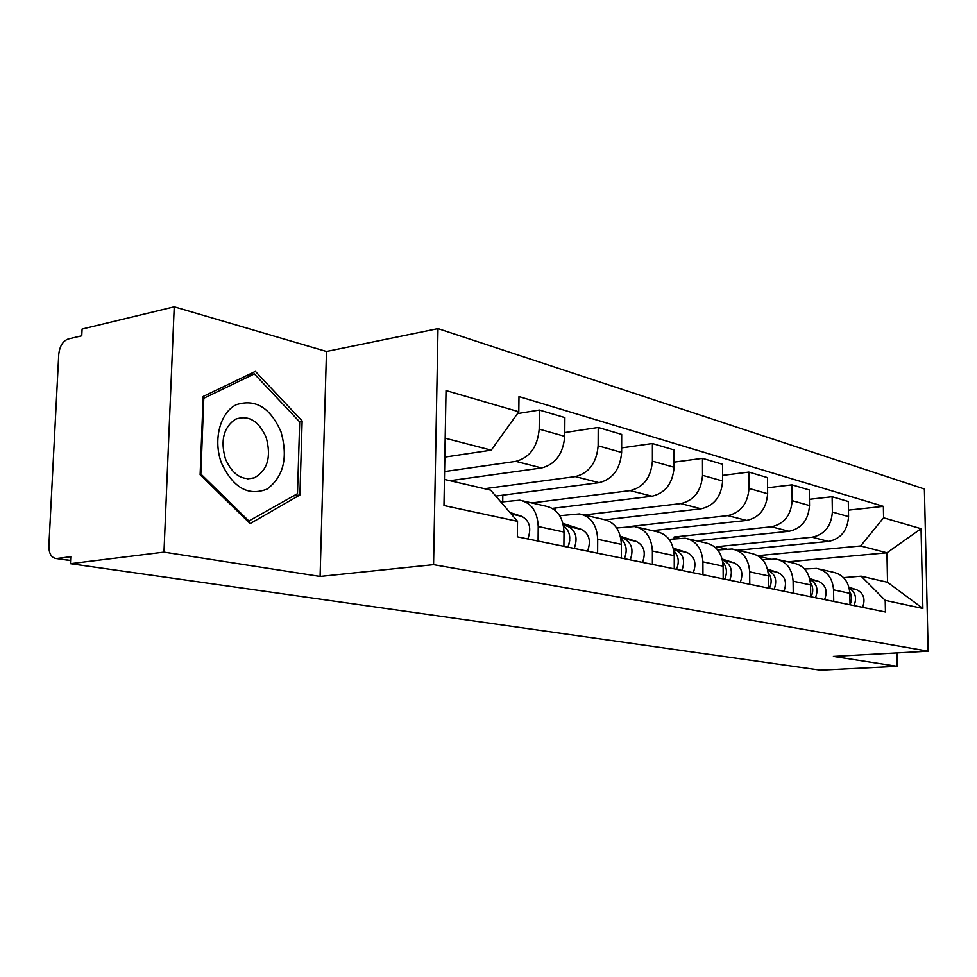 <?xml version="1.0" encoding="UTF-8"?>
<svg xmlns="http://www.w3.org/2000/svg" width="977" height="977" viewBox="0 0 977 977"><rect width="100%" height="100%" fill="white"/><g stroke="black" fill="none" stroke-linecap="round" stroke-linejoin="round"><path stroke-width="1.47" d="M174.236 306.802L163.977 552.127L70.429 563.692L820.448 670.198L897.204 666.351L833.405 656.422L928.15 651.207L924.389 489.013L438.001 328.614L326.477 351.476L174.236 306.802L82.092 329.066L81.763 335.77L68.134 339.019C62.821 341.083 59.695 346.2 58.754 354.382L48.874 545.825C48.887 553.495 51.305 557.72 56.116 558.514L70.588 560.432M163.977 552.127L320.09 576.454L433.568 564.669L928.15 651.207M70.429 563.692L70.771 556.719L56.971 558.478M897.204 666.351L896.923 652.929M737.623 550.271L828.52 541.417C840.843 538.84 847.511 530.572 848.561 516.613L848.305 501.531L832.123 496.743L832.367 512.033C831.293 526.188 824.551 534.59 812.131 537.216L716.568 546.729L716.581 548.695M804.572 569.029L816.589 568.419C826.921 570.69 832.575 577.847 833.552 589.864L849.843 593.357C848.854 581.498 843.236 574.452 832.978 572.192L819.679 569.127M849.843 593.357L850.027 604.787M809.42 499.32L832.123 496.743M833.552 589.864L833.735 601.453M696.418 540.794L789.001 531.305C801.567 528.581 808.394 520.008 809.506 505.573L809.298 489.978L791.968 484.848L792.152 500.664C791.016 515.319 784.104 524.026 771.439 526.798L674.13 537.008L674.13 538.852M810.727 596.764L810.568 584.93C809.603 572.669 803.9 565.39 793.446 563.094L779.023 559.784M767.568 487.767L791.968 484.848M762.695 559.821L775.872 559.064C786.412 561.372 792.152 568.748 793.104 581.193L793.251 593.186M652.367 530.658L746.636 520.448C759.447 517.59 766.444 508.687 767.629 493.727L767.47 477.594L748.858 472.074L748.993 488.451C747.771 503.643 740.7 512.693 727.78 515.624L628.699 526.652M768.557 588.142L768.435 575.905C767.495 563.204 761.706 555.693 751.057 553.348L735.388 549.758M722.577 475.396L748.858 472.074M717.68 549.953L732.176 549.013C742.911 551.37 748.748 558.991 749.664 571.875L749.774 584.307M605.374 519.776L701.107 508.797C714.187 505.768 721.356 496.499 722.614 481.002L722.516 464.27L702.463 458.335L702.536 475.323C701.23 491.077 693.988 500.505 680.81 503.595L584.124 514.977M723.188 578.885L723.114 566.184C722.211 553.019 716.324 545.251 705.479 542.87L688.431 538.95M674.081 462.145L702.463 458.335M555.522 510.653L555.534 508.003M669.147 539.365L685.158 538.205C696.088 540.599 701.999 548.476 702.903 561.848L702.952 574.745M552.359 508.382L652.062 496.243C665.398 493.031 672.738 483.383 674.093 467.275L674.057 449.921L652.404 443.509L652.404 461.144C651.012 477.509 643.587 487.34 630.141 490.625L531.781 502.935M674.264 568.883L674.24 555.693C673.373 542.04 667.413 534.004 656.373 531.586L637.749 527.299M621.641 447.893L652.404 443.509M502.728 501.812L502.813 495.168M616.67 527.983L634.427 526.542C645.553 528.972 651.537 537.13 652.392 551.016L652.392 564.413M495.779 496.084L599.06 482.675C612.652 479.255 620.175 469.18 621.628 452.449L621.677 434.411L598.217 427.462L598.132 445.793C596.629 462.829 589.033 473.088 575.331 476.593L484.519 488.72M621.335 558.075L621.372 544.36C620.554 530.157 614.521 521.828 603.285 519.373L582.89 514.684M564.767 432.555L598.217 427.462M559.736 515.709L579.508 513.914C590.816 516.381 596.886 524.832 597.692 539.28L597.619 553.226M449.957 480.696L541.612 467.959C555.461 464.331 563.167 453.792 564.743 436.353L564.877 417.582L539.377 410.035L539.194 429.135C537.57 446.88 529.778 457.627 515.832 461.364L444.584 471.561M563.9 546.338L564.01 532.062C563.228 517.273 557.134 508.638 545.716 506.135L523.318 500.993M517.468 413.601L539.377 410.035M500.92 502.044L519.874 500.2C531.366 502.703 537.484 511.484 538.229 526.53L538.095 541.063M679.65 538.278L674.13 537.008M726.778 549.062L716.568 546.729M787.877 561.824L886.945 552.787L860.639 545.96L757.773 555.681M770.572 559.088L758.934 556.426M843.603 577.639L861.164 576.174L887.531 582.292L886.945 552.787L921.042 528.716L922.874 608.476L885.211 600.379L861.164 576.174M444.437 479.414L490.674 490.161L517.529 521.339L517.346 536.825L885.443 612.017L885.211 600.379M517.529 521.339L443.973 505.524L446.037 390.58L518.811 411.744L491.236 450.153L445.182 438.209M860.639 545.96L883.587 517.822L883.367 506.367L518.982 396.577L518.811 411.744M883.587 517.822L921.042 528.716M438.001 328.614L433.568 564.669M326.477 351.476L320.09 576.454M200.126 474.773L250.136 523.611L299.902 494.997L302.137 420.953L255.388 371.382L203.179 396.467L200.126 474.773M444.84 457.089L491.236 450.153M848.451 510.141L883.367 506.367M922.874 608.476L887.531 582.292M299.267 421.453L302.137 420.953M293.662 495.876L299.902 494.997M849.746 591.586C852.029 595.75 852.127 600.086 850.027 604.616M849.001 587.311L856.597 589.693C863.68 593.186 865.671 599.072 862.557 607.352M849.233 588.288C855.449 592.221 857.037 597.985 854.02 605.606M810.409 582.39C813.255 586.872 813.487 591.696 811.093 596.837M809.701 578.567L818.579 581.364C825.785 584.954 827.788 591.024 824.6 599.597M809.933 579.544C816.796 583.342 818.641 589.412 815.465 597.729M768.203 572.595C771.635 577.297 772.05 582.548 769.449 588.325M767.788 570.214L768.044 570.299C775.408 574 777.448 580.338 774.138 589.29M767.543 569.176L777.851 572.449C785.19 576.137 787.218 582.414 783.933 591.293M280.985 431.773C270.263 407.58 255.376 398.555 236.324 404.686C220.045 412.453 212.839 440.175 221.51 463.135C233.161 487.816 248.353 496.463 267.1 489.086C283.599 476.691 288.227 457.59 280.985 431.773M266.208 437.537C258.783 420.806 248.537 414.7 235.469 419.206C223.574 427.34 220.24 440.603 225.455 458.97C232.453 474.614 242.064 480.904 254.313 477.826C267.527 470.425 271.484 456.992 266.208 437.537M249.245 521.339L200.847 474.028L203.79 398.262L254.35 373.91L299.695 421.905L297.496 493.678L247.987 521.51M200.151 474.138L200.847 474.028M203.106 398.396L203.79 398.262M247.083 375.376L254.35 373.91M722.809 562.129C726.888 567.002 727.511 572.693 724.69 579.19M722.467 560.2L723.591 560.554C731.089 564.376 733.141 570.922 729.734 580.216M722.186 559.064L734.142 562.874C741.616 566.66 743.656 573.157 740.273 582.365M673.861 550.918C678.649 555.901 679.516 562.044 676.463 569.335M673.58 549.379L675.73 550.075C683.35 553.996 685.414 560.786 681.897 570.446M673.287 548.134L687.1 552.567C694.696 556.463 696.748 563.204 693.267 572.766M620.932 538.877C626.489 543.896 627.625 550.491 624.34 558.685M620.7 537.68L624.022 538.742C631.777 542.797 633.841 549.843 630.226 559.882M620.383 536.3L636.32 541.441C644.051 545.459 646.115 552.445 642.512 562.398M563.509 525.919C569.933 530.841 571.374 537.924 567.832 547.144M569.725 540.476L568.87 544.568M563.326 524.954L568.016 526.481C575.893 530.645 577.957 537.973 574.22 548.451M562.972 523.428L581.352 529.4C589.204 533.54 591.268 540.794 587.556 551.175M509.884 512.461L521.657 516.32C529.619 520.594 531.683 528.142 527.849 538.974M515.832 461.364L541.612 467.959M575.331 476.593L599.06 482.675M630.141 490.625L652.062 496.243M680.81 503.595L701.107 508.797M727.78 515.624L746.636 520.448M771.439 526.798L789.001 531.305M812.131 537.216L828.52 541.417M597.692 539.28L621.372 544.36M652.392 551.016L674.24 555.693M702.903 561.848L723.114 566.184M749.664 571.875L768.435 575.905M793.104 581.193L810.568 584.93M538.229 526.53L564.01 532.062M598.132 445.793L621.628 452.449M652.404 461.144L674.093 467.275M702.536 475.323L722.614 481.002M748.993 488.451L767.629 493.727M792.152 500.664L809.506 505.573M832.367 512.033L848.561 516.613M539.194 429.135L564.743 436.353M856.597 589.693L849.196 588.069M818.579 581.364L809.921 579.471M777.851 572.449L768.044 570.299M734.142 562.874L723.591 560.554M687.1 552.567L675.73 550.075M636.32 541.441L624.022 538.742M581.352 529.4L568.016 526.481M521.657 516.32L511.252 514.036M70.588 560.59L56.116 558.514M247.718 478.84L254.313 477.826"/></g></svg>

